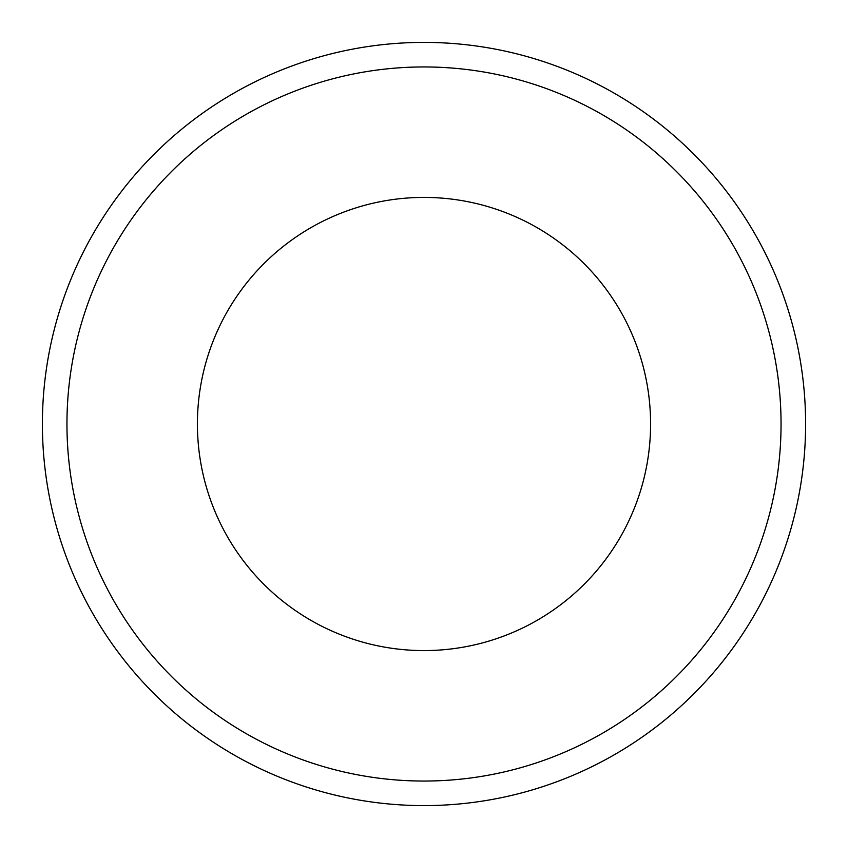 <?xml version="1.0" encoding="UTF-8"?>
<svg xmlns="http://www.w3.org/2000/svg" width="848" height="848" viewBox="0 0 848 848"><rect width="100%" height="100%" fill="white"/><g stroke="black" fill="none" stroke-linecap="round" stroke-linejoin="round"><path stroke-width="1.27" d="M424 197.414A226.586 226.586 0 0 1 620.227 537.293A226.586 226.586 0 0 1 227.773 537.293A226.586 226.586 0 0 1 424 197.414M424 781.05A357.05 357.05 0 0 0 781.05 424A357.05 357.05 0 0 0 424 66.95A357.05 357.05 0 0 0 66.95 424A357.05 357.05 0 0 0 424 781.05M424 42.4A381.6 381.6 0 0 1 805.6 424A381.6 381.6 0 0 1 424 805.6A381.6 381.6 0 0 1 42.4 424A381.6 381.6 0 0 1 424 42.4"/></g></svg>
